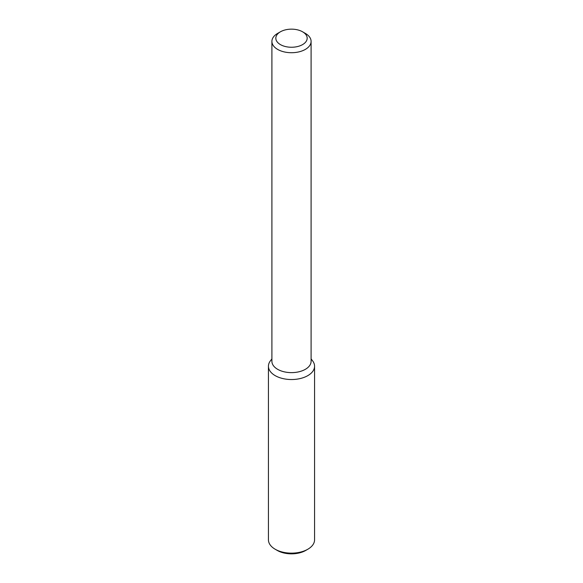 <?xml version="1.0" encoding="UTF-8"?>
<svg xmlns="http://www.w3.org/2000/svg" width="583" height="583" viewBox="0 0 583 583"><rect width="100%" height="100%" fill="white"/><g stroke="black" fill="none" stroke-linecap="round" stroke-linejoin="round"><path stroke-width="0.87" d="M311.096 358.902L312.554 360.782A23.065 13.314 180 0 1 307.809 375.634A23.065 13.314 180 0 1 278.419 377.186A23.065 13.314 180 0 1 270.446 360.782L271.904 358.902M302.584 31.803L305.361 33.399A19.596 11.317 180 0 1 311.096 41.4L311.096 361.314A19.596 11.317 180 0 1 305.354 369.316A19.596 11.317 180 0 1 284.001 371.765A19.596 11.317 180 0 1 271.904 361.314L271.904 41.4A19.596 11.317 180 0 1 277.639 33.399L280.416 31.803A15.675 9.051 180 0 1 302.584 31.803A15.675 9.051 180 0 1 302.584 44.6A15.675 9.051 180 0 1 280.416 44.6A15.675 9.051 180 0 1 280.416 31.803M311.096 41.4A19.596 11.317 180 0 1 305.354 49.402A19.596 11.317 180 0 1 284.001 51.858A19.596 11.317 180 0 1 271.904 41.4M311.096 359.194A23.065 13.314 180 0 1 314.565 366.219L314.565 539.829A23.065 13.314 180 0 1 307.809 549.244L305.732 550.447A20.128 11.616 180 0 1 277.268 550.447L275.191 549.244A23.065 13.314 180 0 1 268.435 539.829L268.435 366.219A23.065 13.314 180 0 1 271.904 359.194M305.732 550.447L307.809 549.244A23.065 13.314 180 0 1 275.191 549.244M314.565 366.219A23.065 13.314 180 0 1 307.809 375.634A23.065 13.314 180 0 1 282.675 378.52A23.065 13.314 180 0 1 268.435 366.219"/></g></svg>
